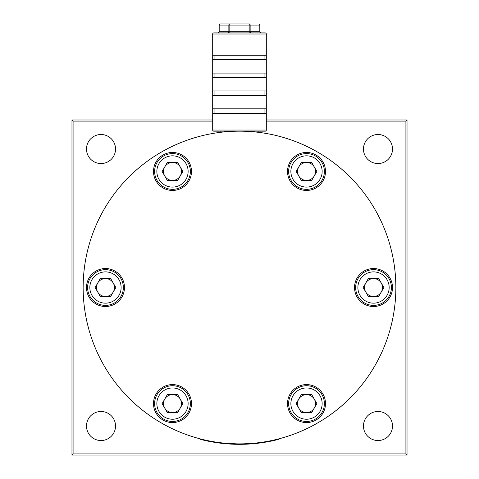 <?xml version="1.0" encoding="UTF-8"?>
<svg xmlns="http://www.w3.org/2000/svg" width="479" height="479" viewBox="0 0 479 479"><rect width="100%" height="100%" fill="white"/><g stroke="black" fill="none" stroke-linecap="round" stroke-linejoin="round"><path stroke-width="0.72" d="M255.02 443.111L255.379 443.075M236.518 443.853L223.974 443.111M244.224 443.811L254.852 443.129M224.142 443.123L235.063 443.817M377.991 134.515A14.52 14.52 0 0 0 363.471 149.035A14.52 14.52 0 0 0 377.991 163.555A14.52 14.52 0 0 0 392.505 149.035A14.52 14.52 0 0 0 377.991 134.515M101.009 134.515A14.52 14.52 0 0 0 86.495 149.035A14.52 14.52 0 0 0 101.009 163.555A14.52 14.52 0 0 0 115.529 149.035A14.52 14.52 0 0 0 101.009 134.515M377.991 411.491A14.52 14.52 0 0 0 363.471 426.011A14.52 14.52 0 0 0 377.991 440.53A14.52 14.52 0 0 0 392.505 426.011A14.52 14.52 0 0 0 377.991 411.491M101.009 411.491A14.52 14.52 0 0 0 86.495 426.011A14.52 14.52 0 0 0 101.009 440.53A14.52 14.52 0 0 0 115.529 426.011A14.52 14.52 0 0 0 101.009 411.491M266.306 119.995L407.024 119.995L407.024 455.05L71.976 455.05L71.976 119.995L212.694 119.995M71.976 455.05L73.089 453.93L405.911 453.93L407.024 455.05M405.911 453.93L405.911 121.115L407.024 119.995M71.976 119.995L73.089 121.115L73.089 453.93M306.512 152.472A18.986 18.986 0 0 0 287.526 171.458A18.986 18.986 0 0 0 306.512 190.444A18.986 18.986 0 0 0 325.498 171.458A18.986 18.986 0 0 0 306.512 152.472M172.488 152.472A18.986 18.986 0 0 0 153.502 171.458A18.986 18.986 0 0 0 172.488 190.444A18.986 18.986 0 0 0 191.474 171.458A18.986 18.986 0 0 0 172.488 152.472M105.482 268.539A18.986 18.986 0 0 0 86.495 287.526A18.986 18.986 0 0 0 105.482 306.512A18.986 18.986 0 0 0 124.468 287.526A18.986 18.986 0 0 0 105.482 268.539M172.488 384.601A18.986 18.986 0 0 0 153.502 403.587A18.986 18.986 0 0 0 172.488 422.574A18.986 18.986 0 0 0 191.474 403.587A18.986 18.986 0 0 0 172.488 384.601M306.512 384.601A18.986 18.986 0 0 0 287.526 403.587A18.986 18.986 0 0 0 306.512 422.574A18.986 18.986 0 0 0 325.498 403.587A18.986 18.986 0 0 0 306.512 384.601M373.518 268.539A18.986 18.986 0 0 0 354.532 287.526A18.986 18.986 0 0 0 373.518 306.512A18.986 18.986 0 0 0 392.505 287.526A18.986 18.986 0 0 0 373.518 268.539M239.5 443.883A156.358 156.358 0 0 0 395.858 287.526A156.358 156.358 0 0 0 239.5 131.168A156.358 156.358 0 0 0 83.142 287.526A156.358 156.358 0 0 0 239.5 443.883M365.758 292.004A8.963 8.963 0 0 0 381.284 292.004A8.963 8.963 0 0 0 373.518 278.562A8.963 8.963 0 0 0 365.758 292.004M373.518 269.653A17.867 17.867 0 0 1 391.391 287.526A17.867 17.867 0 0 1 373.518 305.392A17.867 17.867 0 0 1 355.652 287.526A17.867 17.867 0 0 1 373.518 269.653A17.867 17.867 0 0 0 355.652 287.526A17.867 17.867 0 0 0 373.518 305.392M383.871 287.526L378.697 296.489L368.345 296.489L363.172 287.526L368.345 278.562L378.697 278.562L383.871 287.526M298.746 399.109A8.963 8.963 0 0 0 306.512 412.551A8.963 8.963 0 0 0 314.272 399.109A8.963 8.963 0 0 0 298.746 399.109M321.984 394.654A17.867 17.867 0 0 1 315.445 419.065A17.867 17.867 0 0 1 291.034 412.527A17.867 17.867 0 0 1 297.573 388.116A17.867 17.867 0 0 1 321.984 394.654A17.867 17.867 0 0 0 297.573 388.116A17.867 17.867 0 0 0 291.034 412.527M311.685 412.551L301.333 412.551L296.16 403.587L301.333 394.624L311.685 394.624L316.859 403.587L311.685 412.551M172.488 394.624A8.963 8.963 0 0 0 164.728 408.072A8.963 8.963 0 0 0 180.254 408.072A8.963 8.963 0 0 0 172.488 394.624M187.966 412.527A17.867 17.867 0 0 1 163.555 419.065A17.867 17.867 0 0 1 157.016 394.654A17.867 17.867 0 0 1 181.427 388.116A17.867 17.867 0 0 1 187.966 412.527A17.867 17.867 0 0 0 181.427 388.116A17.867 17.867 0 0 0 157.016 394.654M167.315 412.551L162.142 403.587L167.315 394.624L177.667 394.624L182.84 403.587L177.667 412.551L167.315 412.551M113.242 283.041A8.963 8.963 0 0 0 97.716 283.041A8.963 8.963 0 0 0 105.482 296.489A8.963 8.963 0 0 0 113.242 283.041M105.482 305.392A17.867 17.867 0 0 1 87.609 287.526A17.867 17.867 0 0 1 105.482 269.653A17.867 17.867 0 0 1 123.348 287.526A17.867 17.867 0 0 1 105.482 305.392A17.867 17.867 0 0 0 123.348 287.526A17.867 17.867 0 0 0 105.482 269.653M95.129 287.526L100.303 278.562L110.655 278.562L115.828 287.526L110.655 296.489L100.303 296.489L95.129 287.526M180.254 175.943A8.963 8.963 0 0 0 172.488 162.495A8.963 8.963 0 0 0 164.728 175.943A8.963 8.963 0 0 0 180.254 175.943M157.016 180.391A17.867 17.867 0 0 1 163.555 155.986A17.867 17.867 0 0 1 187.966 162.525A17.867 17.867 0 0 1 181.427 186.936A17.867 17.867 0 0 1 157.016 180.391A17.867 17.867 0 0 0 181.427 186.936A17.867 17.867 0 0 0 187.966 162.525M167.315 162.495L177.667 162.495L182.84 171.458L177.667 180.421L167.315 180.421L162.142 171.458L167.315 162.495M306.512 180.421A8.963 8.963 0 0 0 314.272 166.979A8.963 8.963 0 0 0 298.746 166.979A8.963 8.963 0 0 0 306.512 180.421M291.034 162.525A17.867 17.867 0 0 1 315.445 155.986A17.867 17.867 0 0 1 321.984 180.391A17.867 17.867 0 0 1 297.573 186.936A17.867 17.867 0 0 1 291.034 162.525A17.867 17.867 0 0 0 297.573 186.936A17.867 17.867 0 0 0 321.984 180.391M311.685 162.495L316.859 171.458L311.685 180.421L301.333 180.421L296.16 171.458L301.333 162.495L311.685 162.495M220.891 132.276L220.891 131.168L213.814 131.168L265.186 131.168A1.12 1.12 0 0 0 266.306 130.048A1.12 1.12 0 0 1 265.186 131.168L258.109 131.168L258.109 132.276M213.814 131.168A1.12 1.12 0 0 1 212.694 130.048L266.306 130.048L266.306 113.295L212.694 113.295L212.694 130.048A1.12 1.12 0 0 0 213.814 131.168M212.694 34.003L212.694 55.223L266.306 55.223L266.306 34.003L212.694 34.003A1.12 1.12 0 0 1 213.814 32.883L265.186 32.883A1.12 1.12 0 0 1 266.306 34.003A1.12 1.12 0 0 0 265.186 32.883L260.78 32.883A1.12 0.97 90 0 1 259.81 31.77L259.81 25.07A1.12 0.97 -90 0 0 258.846 23.95A1.12 1.12 0 0 1 259.959 25.07L259.959 31.77L249.17 31.77L249.17 25.07L229.83 25.07L229.83 31.77L249.17 31.77L249.17 32.883M213.814 32.883L229.83 32.883L229.83 31.77L228.86 31.77L228.86 25.07L219.19 25.07L219.19 31.77A1.12 0.97 -90 0 1 218.22 32.883M259.959 25.07L250.14 25.07A1.12 0.97 -90 0 0 249.17 23.95L229.83 23.95A1.12 0.97 90 0 0 228.86 25.07L229.83 25.07L229.83 23.95L220.154 23.95A1.12 0.97 90 0 0 219.19 25.07L219.041 25.07A1.12 1.12 0 0 1 220.154 23.95M227.896 32.883A1.12 0.97 -90 0 0 228.86 31.77L219.041 31.77A1.12 1.12 0 0 1 217.921 32.883M212.694 55.223L212.694 59.689L266.306 59.689L266.306 73.089L212.694 73.089L212.694 77.556L266.306 77.556L266.306 90.962L212.694 90.962L212.694 95.429L266.306 95.429L266.306 113.295M212.694 59.689L212.694 73.089M212.694 77.556L212.694 90.962M212.694 95.429L212.694 108.829L266.306 108.829M266.306 59.689L266.306 55.223M266.306 77.556L266.306 73.089M266.306 95.429L266.306 90.962M212.694 113.295L212.694 108.829M214.927 113.295L214.927 108.829M264.073 113.295L264.073 108.829M214.927 90.962L214.927 95.429M264.073 90.962L264.073 95.429M214.927 73.089L214.927 77.556M264.073 73.089L264.073 77.556M264.073 55.223L264.073 59.689M214.927 55.223L214.927 59.689M200.815 439.021L200.707 439.453L201.791 439.728A156.807 156.807 0 0 0 277.209 439.728L278.293 439.453L277.209 439.728L278.293 439.453L278.185 439.021L277.101 439.291L277.209 439.728M405.911 121.115L266.306 121.115M212.694 121.115L73.089 121.115M373.518 303.159A15.633 15.633 0 0 0 389.158 287.526A15.633 15.633 0 0 0 373.518 271.886A15.633 15.633 0 0 0 357.885 287.526A15.633 15.633 0 0 0 373.518 303.159M292.968 411.407A15.633 15.633 0 0 0 314.326 417.131A15.633 15.633 0 0 0 320.05 395.774A15.633 15.633 0 0 0 298.692 390.05A15.633 15.633 0 0 0 292.968 411.407M158.95 395.774A15.633 15.633 0 0 0 164.674 417.131A15.633 15.633 0 0 0 186.032 411.407A15.633 15.633 0 0 0 180.308 390.05A15.633 15.633 0 0 0 158.95 395.774M105.482 271.886A15.633 15.633 0 0 0 89.842 287.526A15.633 15.633 0 0 0 105.482 303.159A15.633 15.633 0 0 0 121.115 287.526A15.633 15.633 0 0 0 105.482 271.886M186.032 163.638A15.633 15.633 0 0 0 164.674 157.92A15.633 15.633 0 0 0 158.95 179.278A15.633 15.633 0 0 0 180.308 185.002A15.633 15.633 0 0 0 186.032 163.638M320.05 179.278A15.633 15.633 0 0 0 314.326 157.92A15.633 15.633 0 0 0 292.968 163.638A15.633 15.633 0 0 0 298.692 185.002A15.633 15.633 0 0 0 320.05 179.278M249.17 23.95L249.17 25.07L250.14 25.07L250.14 31.77A1.12 0.97 90 0 0 251.104 32.883M201.898 439.291L201.791 439.728M261.079 32.883L259.959 31.77M219.041 25.07L219.041 31.77"/></g></svg>
